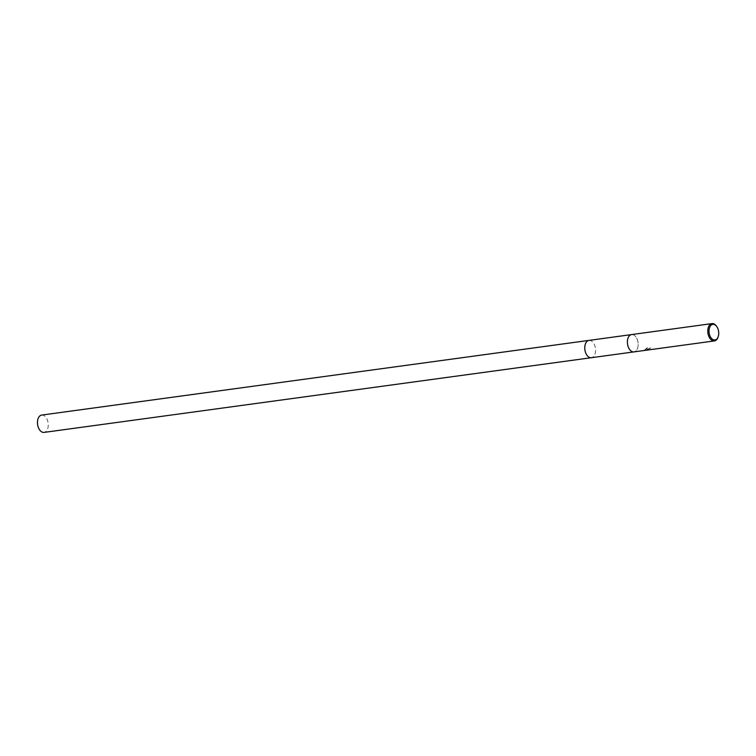 <?xml version="1.0" encoding="UTF-8"?>
<svg xmlns="http://www.w3.org/2000/svg" width="756" height="756" viewBox="0 0 756 756"><rect width="100%" height="100%" fill="white"/><g stroke="black" fill="none" stroke-linecap="round" stroke-linejoin="round"><path stroke-width="0.57" stroke-dasharray="3.78 2.83" d="M631.525 334.587L631.6 334.577A8.741 5.32 -97.8 0 1 637.695 340.748A8.741 5.32 -97.8 0 1 635.985 350.869A8.741 5.32 -97.8 0 1 633.963 351.899A8.741 5.32 -97.8 0 1 627.867 345.728A8.741 5.32 -97.8 0 1 629.568 335.598A8.741 5.32 -97.8 0 1 631.6 334.577A8.741 5.32 -97.8 0 1 637.695 340.748A8.741 5.32 -97.8 0 1 635.985 350.869A8.741 5.32 -97.8 0 1 633.963 351.899L633.887 351.909M588.99 340.389A8.741 5.32 -97.8 0 1 595.085 346.56A8.741 5.32 -97.8 0 1 593.375 356.681A8.741 5.32 -97.8 0 1 591.353 357.711M647.448 349.31L646.966 349.763L647.193 347.751L646.966 349.763M645.104 349.631L646.815 349.933L644.868 349.877M644.688 350.085L647.382 347.836M644.802 350.359L647.514 349.99L644.802 350.359M646.947 350.094L649.281 349.461M648.913 349.612L647.779 349.678L649.773 348.478A8.741 5.32 82.2 0 0 650.16 347.902L650.094 347.741A8.571 5.216 -97.8 0 1 649.706 348.327L647.712 349.518L648.913 349.612M644.622 349.933L647.316 347.675M646.89 349.622L650.708 347.769M649.215 349.3L646.881 349.933M650.774 347.93L646.956 349.782M716.48 326.157A8.741 5.32 -97.8 0 1 717.992 337.261M41.684 415.072A8.741 5.32 -97.8 0 1 47.212 419.58A8.741 5.32 -97.8 0 1 44.046 432.404M589.066 340.38A8.741 5.32 -97.8 0 1 594.518 344.897A8.741 5.32 -97.8 0 1 591.428 357.701"/><path stroke-width="1.13" d="M591.428 357.701A8.741 5.32 -97.8 0 1 591.353 357.711A8.741 5.32 -97.8 0 1 585.257 351.54A8.741 5.32 -97.8 0 1 586.958 341.419A8.741 5.32 -97.8 0 1 588.99 340.389A8.741 5.32 -97.8 0 1 589.066 340.38M718.2 336.675L717.992 337.261A8.741 5.32 -97.8 0 1 716.395 339.898A8.741 5.32 -97.8 0 1 714.373 340.928A8.741 5.32 -97.8 0 1 708.268 334.757A8.741 5.32 -97.8 0 1 709.978 324.626A8.741 5.32 -97.8 0 1 712.01 323.596A8.741 5.32 -97.8 0 1 716.48 326.157L716.839 326.668A7.872 4.791 -97.8 0 1 718.2 336.675A7.872 4.791 -97.8 0 1 716.764 339.038A7.872 4.791 -97.8 0 1 709.96 335.91A7.872 4.791 -97.8 0 1 710.99 325.297A7.872 4.791 -97.8 0 1 716.839 326.668M714.373 340.928L633.963 351.899A8.741 5.32 -97.8 0 1 627.867 345.728A8.741 5.32 -97.8 0 1 629.568 335.598A8.741 5.32 -97.8 0 1 631.6 334.577L712.01 323.596M588.99 340.389A8.741 5.32 -97.8 0 0 585.824 353.203A8.741 5.32 -97.8 0 0 591.353 357.711L44.046 432.404A8.741 5.32 -97.8 0 1 38.518 427.896A8.741 5.32 -97.8 0 1 41.684 415.072L631.525 334.587M591.353 357.711L633.887 351.909"/></g></svg>
